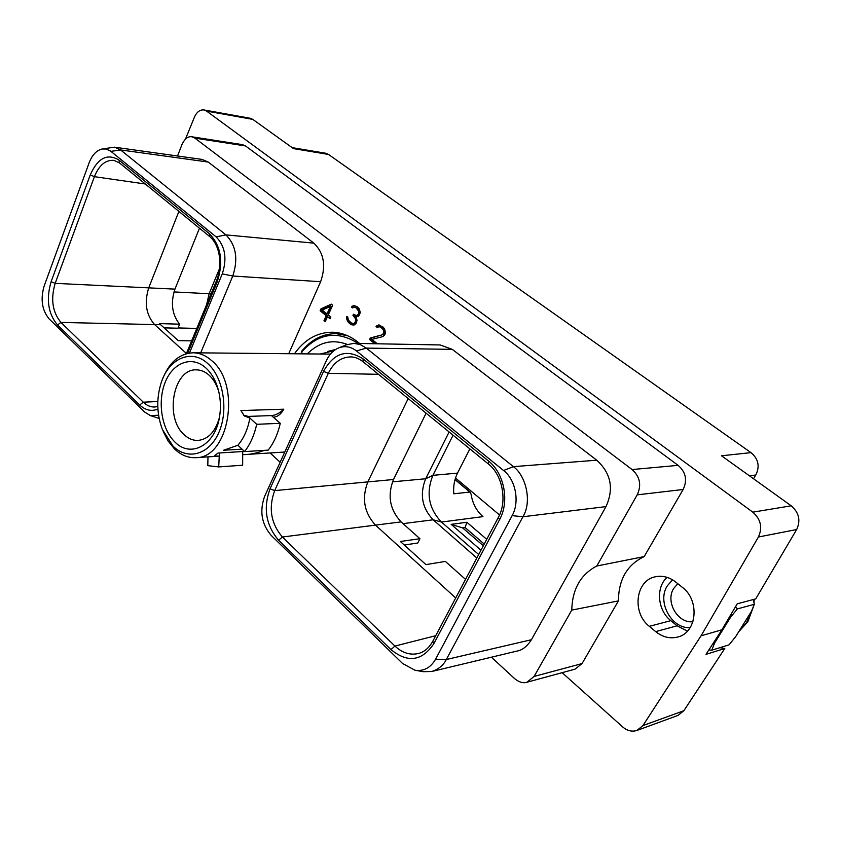 <?xml version="1.0" encoding="UTF-8"?>
<svg xmlns="http://www.w3.org/2000/svg" width="841" height="841" viewBox="0 0 841 841"><rect width="100%" height="100%" fill="white"/><g stroke="black" fill="none" stroke-linecap="round" stroke-linejoin="round"><path stroke-width="1.26" d="M491.407 657.21L514.597 678.613C519.139 682.272 523.249 683.481 526.929 682.24L574.992 669.184L582.046 663.581L618.44 600.894L571.764 610.103C572.311 589.152 580.658 574.445 596.805 566.004L637.205 494.844C641.694 485.11 639.98 476.679 632.075 469.551L194.891 138.113L191.864 136.789C187.995 136.137 184.684 138.754 181.94 144.641L177.535 155.984M191.864 136.789L242.471 144.652L245.498 145.935L678.13 465.357C685.857 472.137 687.528 480.19 683.144 489.494L644.185 556.584L596.805 566.004M618.44 600.894C618.566 579.523 627.144 564.753 644.185 556.584M571.764 610.103L534.109 676.437L526.929 682.24M280.148 462.224L270.108 452.952M288.705 353.725L320.621 281.714L232.778 276.006C238.371 258.954 236.09 245.246 225.935 234.881L120.568 149.929L114.471 147.186L102.055 149.004C96.442 150.434 92.132 155.038 89.114 162.839L44.195 285.919C40.315 299.049 41.924 310.003 49.03 318.802L144.641 412.016L150.339 415.591L158.581 415.223M114.471 147.186L202.092 159.422L208.2 162.05L313.861 243.144C323.943 252.91 326.192 265.777 320.621 281.714M414.939 670.224L423.317 671.696L431.727 671.496L517.162 651.039C522.408 650.135 527.16 646.361 531.417 639.728L606.004 506.608C614.098 488.705 611.008 473.241 596.742 460.206L452.29 349.362L366.34 348.1L360.369 344.621L353.945 343.359L346.418 344.799L338.608 347.943C333.351 350.213 329.262 354.46 326.35 360.694L264.673 496.232C259.375 510.971 261.53 524.006 271.159 535.37L402.555 663.475L414.939 670.224C423.706 671.475 430.581 667.817 435.554 659.249L512.127 515.638C519.801 502.403 515.911 479.801 503.549 470.508L356.458 350.949C350.792 346.555 344.842 345.556 338.608 347.943M353.945 343.359L440.137 344.947L452.29 349.362M294.445 353.777C304.631 339.47 317.278 332.29 332.405 332.216C342.119 332.531 351.17 336.284 359.559 343.464M331.312 304.137L320.968 308.878L320.127 310.76L326.234 315.69L323.974 320.705L325.225 321.714L327.485 316.7L330.04 318.76L330.839 316.994L328.274 314.933L332.647 305.199L331.312 304.137M354.334 324.92L356.037 323.449L357.068 320.432L355.911 316.983L358.718 316.048L360.326 312.568L359.244 308.847L357.078 306.66L353.756 305.493L351.37 307.091L352.421 307.922L354.597 307.165L356.132 307.859L358.907 311.622L358.56 314.092L357.299 315.186L356.363 315.522L353.441 314.24L352.957 315.301L355.827 319.16L354.976 322.702L353.399 323.596L351.128 322.828L348.342 320.095L347.817 317.215L346.797 316.395L346.65 318.792L347.785 321.619L350.708 324.437L354.334 324.92M377.388 343.79L371.88 339.396L382.876 336.589L384.831 334.739L385.546 332.437L384.442 328.652L383.002 327.023L378.513 324.962L376.053 326.56L377.136 327.412L379.365 326.665L382.077 328.284L383.317 329.777L383.843 332.899L382.15 334.844L370.313 337.987L369.588 339.533L374.865 343.748M562.135 672.674L622.676 726.929C627.281 730.84 632.054 732.006 636.973 730.43L642.934 725.583L701.047 635.817L721.935 629.772L705.977 654.361L724.784 648.506L683.849 710.729L678.014 715.407L636.973 730.43M185.451 139.164L194.408 117.193C196.773 111.969 199.948 109.551 203.953 109.94L206.581 111.096L752.821 512.169L791.213 505.809C799.024 512.579 800.832 520.484 796.658 529.536L755.712 598.897L737.252 603.796L731.134 614.088L730.577 617.252L714.545 643.144L712.148 644.763M701.047 635.817L758.403 537.01C762.692 527.559 760.832 519.275 752.821 512.169M649.336 626.345L655.686 631.623C662.634 637.163 669.993 638.96 677.783 637.015C697.073 632.663 700.027 600.232 682.23 587.228L675.712 582.025C669.331 577.136 662.634 575.37 655.602 576.737C635.596 580.08 631.559 612.69 649.336 626.345L670.824 620.658L677.1 625.799L687.454 631.107M753.536 478.771L755.807 474.986C760.022 466.324 758.424 458.881 750.992 452.637L328.495 154.439L325.583 153.22L292.153 147.638M455.496 478.003L499.522 514.965M791.213 505.809L721.515 455.78L750.992 452.637M724.784 648.506L719.938 647.675M714.545 643.144L711.759 650.198L708.837 649.977M711.759 650.198L729.021 644.868L735.56 636.805L751.381 611.46L754.324 604.311L753.242 599.559M721.935 629.772L731.134 614.088M328.495 154.439L293.52 148.626L252.794 119.39L206.581 111.096M203.953 109.94L250.176 118.266L252.794 119.39M735.602 606.624L737.326 608.916L754.324 604.311M737.326 608.916L730.577 617.252M692.931 621.72C677.678 623.665 665.073 601.473 673.736 588.395L677.825 583.707M672.558 579.838L667.291 585.851C656.81 601.788 671.37 628.889 690.146 627.659M667.071 577.357C655.56 587.491 657.515 610.303 670.824 620.658M478.697 554.513L441.451 522.051C428.7 508.605 425.851 493.036 432.894 475.344L453.089 435.196M486.739 539.333L466.871 522.261L451.175 524.364L462.666 527.906L465.115 527.57L466.871 522.261M480.968 550.224L451.175 524.364M219.617 268.342L209.136 293.73L211.27 293.383M206.634 304.61L209.136 293.73L173.971 291.922M157.793 406.466L154.828 407.012C150.644 407.16 146.797 405.551 143.285 402.187L60.962 322.418L160.652 324.721L159.506 323.596L179.617 324.184L177.966 328.221L164.121 327.853M160.652 324.721L178.26 340.637L191.632 340.878M178.891 211.417L148.762 287.727C144.137 302.613 146.071 314.891 154.565 324.542L186.429 353.472M179.617 324.184C171.984 314.492 170.439 302.802 174.96 289.125L199.475 228.216M189.456 353.041L222.255 273.882C227.259 258.576 225.22 246.245 216.137 236.889L110.476 151.002L106.071 148.994L102.055 149.004M157.908 409.073C151.443 411.67 145.377 410.303 139.69 404.994L57.514 324.994C48.116 313.64 45.982 299.217 51.112 281.714L90.25 174.939C97.766 157.992 107.354 153.041 119.002 160.095L209.262 233.609C221.067 245.793 223.717 261.866 217.209 281.84L187.606 353.378M150.339 415.591L159.138 418.429M200.694 352.863L232.778 276.006L222.255 273.882M90.25 174.939L94.413 176.673C99.059 165.204 105.577 159.758 113.977 160.358L119.506 162.944L209.63 236.5C213.688 239.853 216.61 244.826 218.408 251.406C220.857 261.435 220.237 271.191 216.536 280.652L186.334 353.704M457.525 473.105L432.894 475.344L425.672 478.76C419.512 494.308 422.003 507.985 433.147 519.791L441.451 522.051L482.955 516.626C476.5 510.929 472.537 503.412 471.044 494.056L469.835 492.059L453.793 493.793C453.162 486.266 454.413 479.37 457.525 473.105L469.877 448.894M476.847 558.003L433.147 519.791L403.039 523.638M392.463 481.84L425.672 478.76L449.126 431.969M433.83 643.712C421.961 661.215 407.675 663.181 390.97 649.599L278.602 540.216C265.903 525.31 263.044 508.164 270.045 488.789L323.533 371.386C333.845 352.852 347.007 348.668 363.039 358.844L488.537 461.047C504.274 473.283 509.699 501.478 499.596 519.633L433.83 643.712L432.8 641.231C429.11 647.854 424.348 651.933 418.524 653.478L418.524 653.478C410.156 655.412 402.292 652.942 394.944 646.067L282.418 537.021C270.907 523.565 268.321 508.101 274.671 490.608L393.493 479.507C387.249 495.559 389.782 509.688 401.083 521.893L419.932 538.713L417.725 543.044L404.258 545M393.493 479.507L426.103 413.173M419.932 538.713L400.379 541.488L425.945 564.605L445.373 561.41L465.525 579.396M431.727 671.496C438.56 669.278 443.428 665.284 446.308 659.523L522.923 516.763C532.416 501.383 525.657 475.281 513.378 466.65L366.34 348.1L356.458 350.949M270.045 488.789L274.671 490.608L328.305 373.32C333.572 362.545 341.12 357.078 350.918 356.91L350.918 356.91C354.902 356.952 358.981 358.571 363.133 361.788L488.369 463.99C502.424 474.702 507.565 501.131 498.366 517.362L432.8 641.231M323.533 371.386L328.305 373.32L378.471 374.308M278.602 540.216L282.418 537.021L375.475 525.12C364.111 512.642 361.567 498.219 367.843 481.84L408.179 398.55M455.706 597.962L375.475 525.12L401.083 521.893M390.97 649.599L394.944 646.067L435.733 635.701M57.514 324.994L60.962 322.418C52.447 312.19 50.523 299.165 55.18 283.354L94.413 176.673L145.293 183.99M483.333 545.767L462.666 527.906M484.227 544.064L465.115 527.57M335.359 349.677L330.019 351.075M327.843 351.401L335.738 349.425M333.351 350.918L320.116 354.029M161.935 380.637C168.631 362.839 179.028 353.556 193.146 352.789C199.695 352.905 205.845 355.491 211.585 360.547C241.588 384.484 229.12 458.44 195.806 457.662C188.016 458.03 180.878 455.065 174.381 448.8L168.126 441.052L163.217 431.496M243.596 415.202L248.242 416.411L250.05 418.061L244.374 415.98L240.904 410.555L283.774 409.199C280.999 414.256 277.498 416.926 273.283 417.199L280.274 423.317C277.908 433.861 273.893 442.797 268.205 450.124L244.626 451.575L237.898 445.267L223.58 450.24L242.04 449.147M250.05 418.061L249.872 418.072C247.895 429.099 243.901 438.161 237.898 445.267M219.49 452.952L219.427 456.116L195.806 457.662M219.427 456.116L214.287 455.948L218.019 453.047L244.468 451.428M264.2 450.377C256.873 453.246 249.703 454.666 242.692 454.645L242.65 465.22L242.029 465.262M207.727 363.543C191.538 348.311 168.831 358.413 161.178 382.771C156.3 398.445 156.689 413.993 162.345 429.394L172.994 446.087C187.596 460.721 209.283 454.844 218.902 432.358C228.752 410.093 223.328 377.262 207.727 363.543M205.877 367.959C192.074 355.344 173.204 362.334 165.32 381.961C157.225 401.409 161.525 429.078 174.77 441.872C190.455 458.44 215.201 445.488 219.522 416.926C220.899 408.621 220.689 400.369 218.881 392.158C216.452 381.814 212.111 373.751 205.877 367.959M218.734 391.517C216.642 384.631 213.425 379.196 209.115 375.202C205.151 371.669 200.894 369.882 196.342 369.861C173.362 368.516 164.289 417.399 184.011 434.576C188.321 438.655 193.02 440.61 198.14 440.421C208.358 439.233 215.443 431.612 219.406 417.567M248.242 416.411L271.475 415.58C275.585 415.296 279.685 413.173 283.774 409.199M249.872 418.072L256.705 424.306L280.274 423.317M256.705 424.306C254.339 435.028 250.313 444.122 244.626 451.575M219.238 456.127L218.723 466.923L207.801 465.662L207.979 456.894M219.028 466.902L242.65 465.22M358.098 343.443C337.22 330.198 318.297 333.162 301.32 352.347L301.393 351.57C311.086 339.627 322.681 333.667 336.19 333.667L347.596 335.727M307.259 353.903C319.212 342.045 332.573 338.891 347.344 344.453M303.117 353.861L301.32 352.347M331.722 304.463L321.977 308.931L321.136 310.813L327.244 315.732L326.234 315.69M320.968 308.878L321.977 308.931M330.303 318.192L327.485 316.7M327.244 315.732L324.994 320.736L323.974 320.705M320.127 310.76L321.136 310.813M330.418 306.376L331.428 306.418L328.032 313.966L327.023 313.924L322.24 310.077L330.418 306.376L327.023 313.924M347.69 317.11L348.805 321.651L352.905 324.931L351.895 324.899M352.905 324.931L353.556 324.983M351.717 324.468L350.708 324.437M349.656 322.818L348.647 322.786M348.805 321.651L347.785 321.619M348.1 320.127L347.091 320.095M347.659 318.834L346.65 318.792M347.638 317.404L346.629 317.362M356.374 317.824L356.689 321.188L355.985 322.734L353.399 323.596M355.322 323.301L354.313 323.27M355.985 322.734L354.976 322.702M356.689 321.188L355.68 321.157M356.836 319.202L355.827 319.16M356.321 317.74L355.333 317.698M354.198 314.839L354.881 316.069L353.872 316.027M354.881 316.069L356.29 317.677M353.966 315.343L352.957 315.301M354.597 307.165L358.234 308.763L359.916 311.664L359.57 314.135L356.363 315.522M358.308 315.228L357.299 315.186M359.57 314.135L358.56 314.092M359.948 313.294L358.939 313.251M359.916 311.664L358.907 311.622M359.433 310.224L358.424 310.182M358.234 308.763L357.225 308.721M357.141 307.911L356.132 307.859M354.713 305.556L351.37 307.091M352.379 307.144L352.936 307.585M353.115 306.145L352.106 306.092M370.313 337.987L371.312 338.008L370.597 339.554L375.864 343.769M369.588 339.533L370.597 339.554M382.15 334.844L371.312 338.008M383.454 333.751L384.453 333.772L383.149 334.876M383.843 332.899L384.852 332.931L384.453 333.772M383.822 331.249L384.821 331.27L384.852 332.931M383.317 329.777L384.316 329.809L384.821 331.27M382.077 328.284L383.086 328.316L384.316 329.809M380.952 327.401L383.086 328.316M379.365 326.665L381.961 327.433M376.053 326.56L377.662 327.075M376.81 325.551L377.819 325.583L377.052 326.592M379.407 325.036L377.819 325.583M632.075 469.551L678.13 465.357M245.498 145.935L194.891 138.113M637.205 494.844L683.144 489.494M582.046 663.581L534.109 676.437M683.849 710.729L642.934 725.583M758.403 537.01L796.658 529.536M749.457 475.838L755.807 474.986M739.029 631.244L746.556 622.582L751.286 611.617M655.686 631.623L677.1 625.799M178.082 327.937L196.783 328.432M51.112 281.714L55.18 283.354L174.96 289.125M139.69 404.994L143.285 402.187L157.814 401.525M110.938 151.369L120.568 149.94M216.137 236.889L225.935 234.881L313.861 243.144M208.2 162.05L120.568 149.929M119.002 160.095L119.506 162.944M209.262 233.609L209.63 236.5M217.209 281.84L216.536 280.652M455.013 479.612L469.835 492.059M499.596 519.633L498.366 517.362M435.554 659.239L446.308 659.523L531.417 639.728M512.127 515.638L522.923 516.752L606.004 506.608M503.549 470.518L513.378 466.65L596.742 460.206M363.039 358.844L363.133 361.788M488.537 461.047L488.369 463.99M271.475 415.58L273.283 417.199M242.692 454.645L242.755 451.533M738.713 631.759L747.88 621.688L753.62 606.161M754.177 599.307L754.02 602.881M455.065 479.433L470.266 492.216M242.86 454.676L284.794 452.027M193.146 352.789L330.429 354.124M218.723 466.923L242.345 465.241M342.466 333.835L336.19 333.667"/></g></svg>
